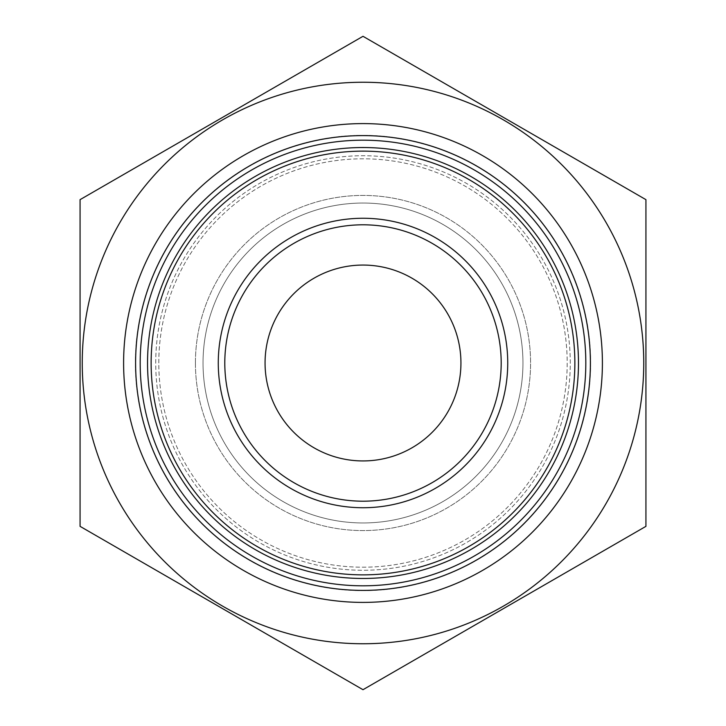 <?xml version="1.0" encoding="UTF-8"?>
<svg xmlns="http://www.w3.org/2000/svg" width="726" height="726" viewBox="0 0 726 726"><rect width="100%" height="100%" fill="white"/><g stroke="black" fill="none" stroke-linecap="round" stroke-linejoin="round"><path stroke-width="0.54" stroke-dasharray="3.63 2.72" d="M147.541 363A215.459 215.459 0 0 1 470.729 176.4A215.459 215.459 0 0 1 470.729 549.6A215.459 215.459 0 0 1 147.541 363A215.459 215.459 0 0 1 470.729 176.4A215.459 215.459 0 0 1 470.729 549.6A215.459 215.459 0 0 1 147.541 363A215.459 215.459 0 0 1 470.729 176.4A215.459 215.459 0 0 1 470.729 549.6A215.459 215.459 0 0 1 147.541 363M203.035 363A159.965 159.965 0 0 1 442.978 224.47A159.965 159.965 0 0 1 442.978 501.53A159.965 159.965 0 0 1 203.035 363A159.965 159.965 0 0 1 442.978 224.47A159.965 159.965 0 0 1 442.978 501.53A159.965 159.965 0 0 1 203.035 363A159.965 159.965 0 0 1 442.978 224.47A159.965 159.965 0 0 1 442.978 501.53A159.965 159.965 0 0 1 203.035 363A159.965 159.965 0 0 1 442.978 224.47A159.965 159.965 0 0 1 442.978 501.53A159.965 159.965 0 0 1 203.035 363M158.803 363A204.197 204.197 0 0 1 465.103 186.165A204.197 204.197 0 0 1 465.103 539.835A204.197 204.197 0 0 1 158.803 363A204.197 204.197 0 0 1 465.103 186.165A204.197 204.197 0 0 1 465.103 539.835A204.197 204.197 0 0 1 158.803 363M155.727 363A207.273 207.273 0 0 1 466.637 183.496A207.273 207.273 0 0 1 466.637 542.503A207.273 207.273 0 0 1 155.727 363A207.273 207.273 0 0 1 466.637 183.496A207.273 207.273 0 0 1 466.637 542.503A207.273 207.273 0 0 1 155.727 363A207.273 207.273 0 0 1 466.637 183.496A207.273 207.273 0 0 1 466.637 542.503A207.273 207.273 0 0 1 155.727 363A207.273 207.273 0 0 1 466.637 183.496A207.273 207.273 0 0 1 466.637 542.503A207.273 207.273 0 0 1 155.727 363M135.599 363A227.401 227.401 0 0 1 476.701 166.063A227.401 227.401 0 0 1 476.701 559.937A227.401 227.401 0 0 1 135.599 363M123.601 363A239.399 239.399 0 0 1 482.699 155.673A239.399 239.399 0 0 1 482.699 570.327A239.399 239.399 0 0 1 123.601 363M218.272 363A144.728 144.728 0 0 1 435.364 237.656A144.728 144.728 0 0 1 435.364 488.344A144.728 144.728 0 0 1 218.272 363M140.191 363A222.809 222.809 0 0 1 474.405 170.038A222.809 222.809 0 0 1 474.405 555.962A222.809 222.809 0 0 1 140.191 363M265.063 363A97.937 97.937 0 0 1 411.969 278.185A97.937 97.937 0 0 1 411.969 447.815A97.937 97.937 0 0 1 265.063 363M224.797 363A138.203 138.203 0 0 1 432.097 243.319A138.203 138.203 0 0 1 432.097 482.681A138.203 138.203 0 0 1 224.797 363A138.203 138.203 0 0 1 432.097 243.319A138.203 138.203 0 0 1 432.097 482.681A138.203 138.203 0 0 1 224.797 363A138.203 138.203 0 0 1 432.097 243.319A138.203 138.203 0 0 1 432.097 482.681A138.203 138.203 0 0 1 224.797 363M602.398 363A239.399 239.399 0 0 1 243.301 570.327A239.399 239.399 0 0 1 243.301 155.673A239.399 239.399 0 0 1 602.398 363A239.399 239.399 0 0 1 243.301 570.327A239.399 239.399 0 0 1 243.301 155.673A239.399 239.399 0 0 1 602.398 363A239.399 239.399 0 0 0 243.301 155.673A239.399 239.399 0 0 0 243.301 570.327A239.399 239.399 0 0 0 602.398 363A239.399 239.399 0 0 0 243.301 155.673A239.399 239.399 0 0 0 243.301 570.327A239.399 239.399 0 0 0 602.398 363M119.863 222.619A280.753 280.753 0 0 1 643.753 363A280.753 280.753 0 0 1 290.336 634.188A280.753 280.753 0 0 1 119.863 222.619M80.069 199.65L363 36.3L645.931 199.65L645.931 526.35L363 689.7L80.069 526.35L80.069 199.65L363 36.3L645.931 199.65L645.931 526.35L363 689.7L80.069 526.35L80.069 199.65L80.069 526.35L363 689.7L645.931 526.35L645.931 199.65L363 36.3L80.069 199.65M590.619 363A227.619 227.619 0 0 1 249.19 560.118A227.619 227.619 0 0 1 249.19 165.882A227.619 227.619 0 0 1 590.619 363A227.619 227.619 0 0 1 249.19 560.118A227.619 227.619 0 0 1 249.19 165.882A227.619 227.619 0 0 1 590.619 363A227.619 227.619 0 0 0 249.19 165.882A227.619 227.619 0 0 0 249.19 560.118A227.619 227.619 0 0 0 590.619 363A227.619 227.619 0 0 0 249.19 165.882A227.619 227.619 0 0 0 249.19 560.118A227.619 227.619 0 0 0 590.619 363M643.753 363A280.753 280.753 0 0 0 222.619 119.863A280.753 280.753 0 0 0 222.619 606.137A280.753 280.753 0 0 0 643.753 363A280.753 280.753 0 0 0 290.336 91.812A280.753 280.753 0 0 0 119.863 503.381A280.753 280.753 0 0 0 643.753 363M195.421 363A167.579 167.579 0 0 1 446.789 217.873A167.579 167.579 0 0 1 446.789 508.127A167.579 167.579 0 0 1 195.421 363A167.579 167.579 0 0 1 446.789 217.873A167.579 167.579 0 0 1 446.789 508.127A167.579 167.579 0 0 1 195.421 363M151.135 363A211.865 211.865 0 0 1 468.932 179.522A211.865 211.865 0 0 1 468.932 546.478A211.865 211.865 0 0 1 151.135 363"/><path stroke-width="1.09" d="M590.401 363A227.401 227.401 0 0 0 363 135.599A227.401 227.401 0 0 0 135.599 363A227.401 227.401 0 0 0 363 590.401A227.401 227.401 0 0 0 590.401 363M140.191 363A222.809 222.809 0 0 1 474.405 170.038A222.809 222.809 0 0 1 474.405 555.962A222.809 222.809 0 0 1 140.191 363M218.272 363A144.728 144.728 0 0 1 435.364 237.656A144.728 144.728 0 0 1 435.364 488.344A144.728 144.728 0 0 1 218.272 363M147.541 363A215.459 215.459 0 0 1 470.729 176.4A215.459 215.459 0 0 1 470.729 549.6A215.459 215.459 0 0 1 147.541 363M123.601 363A239.399 239.399 0 0 1 482.699 155.673A239.399 239.399 0 0 1 482.699 570.327A239.399 239.399 0 0 1 123.601 363M224.797 363A138.203 138.203 0 0 1 432.097 243.319A138.203 138.203 0 0 1 432.097 482.681A138.203 138.203 0 0 1 224.797 363A138.203 138.203 0 0 1 432.097 243.319A138.203 138.203 0 0 1 432.097 482.681A138.203 138.203 0 0 1 224.797 363M265.063 363A97.937 97.937 0 0 1 411.969 278.185A97.937 97.937 0 0 1 411.969 447.815A97.937 97.937 0 0 1 265.063 363M643.753 363A280.753 280.753 0 0 1 222.619 606.137A280.753 280.753 0 0 1 222.619 119.863A280.753 280.753 0 0 1 643.753 363M80.069 526.35L363 689.7L645.931 526.35L645.931 199.65L363 36.3L80.069 199.65L80.069 526.35M151.135 363A211.865 211.865 0 0 1 468.932 179.522A211.865 211.865 0 0 1 468.932 546.478A211.865 211.865 0 0 1 151.135 363"/></g></svg>

